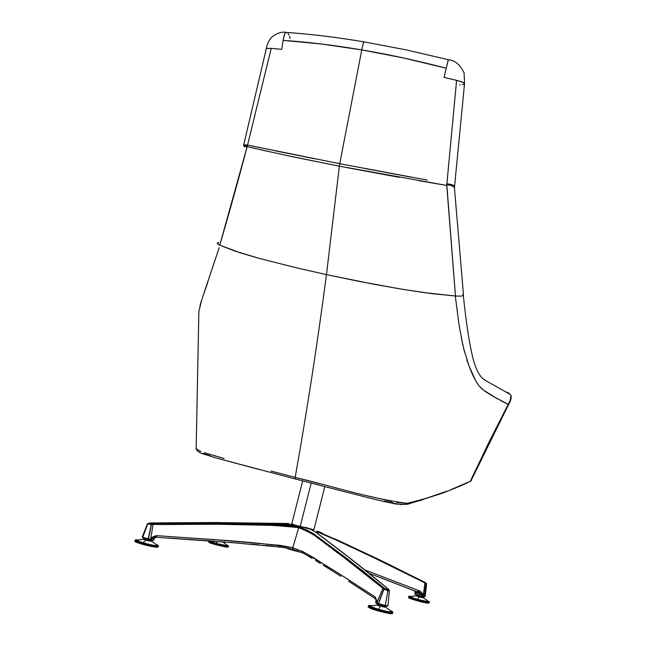 <?xml version="1.0" encoding="UTF-8"?>
<svg xmlns="http://www.w3.org/2000/svg" width="646" height="646" viewBox="0 0 646 646"><rect width="100%" height="100%" fill="white"/><g stroke="black" fill="none" stroke-linecap="round" stroke-linejoin="round"><path stroke-width="0.97" d="M135.038 541.38C134.505 542.26 147.861 545.862 151.237 546.411L142.37 544.013C137.792 542.705 135.289 541.752 134.844 541.146C135.111 541.687 137.622 542.64 142.37 544.013L142.58 543.205C137.832 541.841 135.329 540.888 135.054 540.355L142.58 543.205L142.782 542.745L135.418 539.999L138.551 539.999C135.684 539.588 134.788 539.709 135.87 540.355L142.782 542.745L146.044 540.234L143.687 539.135L135.87 540.355M135.571 540.161L136.871 540.226L135.571 540.161M151.398 540.298L149.283 540.032L149.307 541.033L149.283 540.032L144.163 538.489L151.398 540.298L151.64 541.372L146.044 540.234L143.477 539.353L144.155 538.481M150.413 539.467L149.678 539.975L150.639 538.667L150.413 539.45M157.907 545.805L151.544 541.106L146.044 540.234L142.782 542.745C150.034 544.707 155.072 545.725 157.907 545.805C158.876 545.7 158.197 545.216 155.872 544.36M158.246 546.928L158.343 545.668C156.623 546.023 151.439 545.054 142.782 542.745L142.58 543.205C151.406 545.563 156.695 546.548 158.44 546.185L158.456 546.136C156.986 546.605 151.697 545.628 142.58 543.205L142.37 544.013L151.398 546.217C155.775 547.097 158.06 547.332 158.246 546.928C157.244 547.235 154.959 547 151.398 546.217L148.096 545.717M158.084 545.781L157.374 545.426L158.084 545.781M157.931 547.17L152.585 546.678M146.141 545.24L135.991 542.099M151.253 546.411C154.757 547.186 156.986 547.412 157.947 547.097M168.17 538.013L214.706 541.243M230.565 542.478L283.739 547.42M250.43 544.126L258.836 544.861M264.965 545.41L272.782 546.128M278.886 546.742L288.705 548.349M285.08 547.647L292.63 549.31M148.007 539.588L148.451 538.966L148.007 539.588L144.01 538.433L148.007 539.58L148.2 538.909L142.758 537.238L143.202 538.126L142.257 536.866L142.758 537.238L147.748 523.971L153.037 524.463C204.968 524.835 250.575 522.194 298.751 527.725L292.751 547.687L292.751 549.342L293.978 549.689M301.69 552.524L304.072 553.67M304.759 554.042L305.671 554.559M306.115 554.825L307.068 555.399M307.617 555.73L312.034 558.394M315.523 560.51L320.327 563.441M323.275 565.258L340.926 576.305M358.264 587.456L368.277 594.005M288.108 548.228L289.028 548.527M378.508 604.438L378.29 603.606L385.178 605.415L378.29 603.606L378.709 604.495L378.516 603.671L385.291 605.439L387.907 590.759L384.007 589.16L378.516 603.671L378.709 604.495L384.677 606.061L385.291 605.439L378.516 603.671L384.007 589.16L384.879 588.627L383.902 589.087L388.682 590.864L389.368 590.573L388.545 589.346L387.673 589.782L384.879 588.627L383.902 589.087L378.29 603.606L376.715 603.073L376.909 602.225L377.216 603.986M378.952 604.398L384.871 605.9M313.52 530.083L311.34 529.736L313.52 530.083M305.372 527.322L313.407 529.777L305.372 527.322M381.237 604.478L382.892 604.898M147.748 523.971L149.492 522.953L147.748 523.971L151.301 524.471L148.2 538.909L142.758 537.238L147.748 523.971M149.824 539.999L150.857 538.667L150.179 539.37L148.451 538.966L148.225 539.636L148.96 539.814M142.742 537.65L142.249 536.907L147.49 523.761L151.172 523.696L151.301 524.471L151.172 523.696L148.62 523.349C199.719 522.582 247.798 522.969 292.84 524.528L314.101 529.849L295.545 525.376L291.588 523.777L292.84 524.528C247.798 522.969 199.719 522.582 148.62 523.349L151.293 523.696L151.463 524.479L151.293 523.696L191.773 523.413L263.229 524.237L286.299 525.061L299.074 527.136L306.777 529.922L314.311 534.25L362.026 570.297L383.95 587.908L382.965 588.361L383.474 588.781L384.798 588.571L383.95 587.908L387.673 589.782L387.907 590.759L387.673 589.782L388.658 589.386L373.283 576.765L342.776 552.629L318.284 534.194L316.37 531.787L316.782 531.262L318.074 531.44L320.295 532.296L316.532 531.359L317.662 533.653L352.328 560.042L387.899 588.732C368.293 572.437 349.825 557.934 338.577 549.391L317.178 533.16L310.443 529.203L295.545 525.376L217.96 523.502L152.722 523.688L153.037 524.463L152.731 523.696L205.622 523.438L258.57 524.132C272.483 524.269 283.352 524.762 291.176 525.594L302.28 528.113L313.318 533.556L347.516 558.992L383.95 587.908L382.965 588.361L377.094 601.935L375.584 597.615L375.52 599.157L377.078 601.765L377.111 603.913L375.665 602.516L376.715 603.073L377.022 601.91L375.891 600.174M377.127 603.921L377.094 601.935L376.965 603.711L378.427 604.406M377.014 602.185L376.78 603.275L378.29 603.606L383.902 589.087L346.563 559.436L314.247 535.251L304.734 529.793L298.751 527.725C320.295 536.083 326.448 545.563 341.524 555.568L382.965 588.361L377.054 602.282M388.206 603.574L387.923 605.73L385.291 605.439L384.766 606.077L378.637 604.47M387.947 605.673L385.291 605.439L387.907 590.759L389.368 590.597L387.947 605.673M422.436 596.726L423.396 596.306L423.073 595.523L422.896 596.234L423.082 595.491L422.88 596.831L423.388 596.298L422.379 596.71L422.896 596.234L418.963 595.289L419.06 595.895M425.706 582.749L426.602 583.839L426.021 583.467L424.511 596.5L423.841 596.993L424.511 596.5L423.711 596.969L424.398 596.484L423.405 596.306L422.904 596.831M317.154 533.128L316.936 532.433L317.63 532.021L337.923 540.847L370.586 556.117L424.923 582.894L423.437 595.588L421.039 591.784L419.529 592.858L423.348 595.136L423.405 596.306L424.398 596.484L424.737 594.78L425.94 583.419L424.785 582.28L377.425 558.798L341.363 541.849L386.155 563.013L424.785 582.28L425.94 583.419L424.398 596.484L426.021 583.467L425.601 582.692L426.602 583.839L425.213 596.468L424.511 596.5L425.189 596.428M426.602 583.839L426.037 583.701M316.936 532.57L317.113 531.238L317.63 532.021L317.331 531.392L347.427 544.659L425.69 582.732M288.689 523.51L215.401 522.541L149.492 522.953L215.401 522.541L288.932 523.567M149.888 540.008L150.623 539.491L150.825 538.199L150.639 538.667L155.088 537.424L155.282 535.897L150.914 537.852L150.857 538.667L154.184 538.36L153.659 539.983L150.623 539.491L153.659 539.983L152.981 540.419M151.786 540.363L152.391 540.436M152.771 540.46L153.659 539.983L154.475 538.11L150.841 538.368L155.088 537.424L154.184 538.36L155.969 537.254L156.873 535.663L150.914 537.852L150.179 539.37L148.2 538.909L151.301 524.471L148.451 538.966L151.463 524.479L153.037 524.463L150.914 537.852L153.037 524.463L218.291 524.277L284.49 525.618L298.751 527.725L292.751 547.687L279.847 545.329L223.597 540.379L156.873 535.663L155.282 535.897L155.088 537.424L155.969 537.254M150.195 540.064L152.529 540.064M376.78 603.275L377.119 601.579M376.335 603.332L375.802 602.435M385.291 606.182L386.922 606.142M422.952 596.847L423.711 596.969M322.564 533.305L320.295 532.296M425.601 582.692L424.745 582.248M418.947 595.862L416.21 594.99L415.846 594.296L416.468 595.087M417.429 595.41L418.164 595.636M419.173 595.927L421.176 596.444M422.185 596.67L418.963 595.87L418.963 595.289L414.829 593.755M418.051 590.299L417.51 591.946M291.403 526.102L289.771 526.086M224.485 540.452L224.323 540.944M288.342 523.47L287.518 523.89L288.294 523.47M289.02 523.72L288.56 523.898M287.518 523.89L287.244 524.35L287.518 523.89C277.449 524.261 248.234 523.107 228.377 523.115L232.592 523.155M153.514 540.234L154.451 538.175M375.665 602.516L375.964 600.942L376.917 602.193L375.972 600.4M423.348 595.136L424.923 582.894L377.66 559.501L335.096 539.563L318.567 532.215L317.63 532.021L317.703 533.685M341.363 541.849L334.878 538.885M414.256 590.759L369.011 573.277L418.543 592.342L420.005 591.066L364.845 569.925L420.005 591.066L418.543 592.342L423.3 595.547L419.311 593.819L418.963 595.289L422.896 596.234L423.082 595.491L419.311 593.819L419.529 592.858L421.039 591.784L423.429 594.837M414.28 590.767L392.453 582.248L419.529 592.858L419.311 593.819L416.194 592.592L415.604 591.227L416.194 592.592L415.846 594.296L418.963 595.289L419.311 593.819L415.087 592.229L416.194 592.592L415.846 594.296L414.813 593.787L414.918 594.223M317.218 532.07L316.37 531.715M300.842 552.346L299.792 552.104M298.694 551.837L297.548 551.547M296.385 551.248L291.814 549.996M290.789 549.689L289.844 549.399M288.988 549.132L288.229 548.882M287.559 548.656L286.574 547.921L301.787 552.564M286.194 548.131L285.435 547.703M297.911 550.99L292.751 549.342L292.751 547.687L303.281 551.773L335.532 571.395L374.785 596.686L377.167 601.394M375.584 597.615L374.785 596.686L375.294 598.737L374.785 596.686L333.893 570.378C319.253 562.27 312.139 554.761 292.751 547.687C248.637 540.831 205.04 539.329 156.873 535.663M316.936 532.433L317.63 532.021M392.453 582.248L369.108 573.349L392.453 582.248M156.179 537.262L239.472 543.205M501.078 400.835L508.555 404.63C511.285 399.842 511.89 396.483 510.397 394.577M510.049 400.439L510.857 397.258M510.881 396.919L510.615 395.077M509.032 393.075L506.585 392.195L510.364 394.512C511.357 396.991 510.623 400.286 508.16 404.396L488.739 442.672L470.32 481.278L451.788 489.288M199.953 305.679L201.318 301.109M203.999 293.284L207.762 282.472M219.196 247.644L201.722 299.881L198.871 311.404L196.142 448.825M196.263 448.954L200.858 451.522M204.306 452.733L224.073 458.474M270.989 471.063L295.165 477.402C306.947 411.357 317.38 343.769 326.472 274.623L339.368 166.175L337.834 165.877M455.293 296.005L458.983 324.397L462.843 345.117M463.553 348.17L468.923 365.733L475.819 381.092M476.667 382.529L479.372 386.211L483.273 389.982L497.735 399.075M444.61 491.986L429.041 497.331M421.216 499.842L412.439 502.427L406.245 503.355M405.413 503.315L396.474 502.346M391.823 501.466L369.237 496.217M319.681 483.725L295.165 477.402C306.947 411.357 317.38 343.769 326.472 274.623L358.328 281.236L399.26 288.77L423.946 292.598L455.47 296.013L446.87 185.467L418.947 180.719M472.065 477.515L508.16 404.396L490.92 395.102C483.402 389.667 477.063 389.958 466.856 359.83M464.506 351.909L461.196 337.212M508.499 404.719L470.902 480.979M333.707 488.901L295.416 479.017L295.165 477.402C331.051 485.84 368.898 498.324 406.988 503.339C422.96 499.528 436.236 495.482 446.814 491.178M295.165 477.402L295.416 479.017L343.438 491.404C369.359 497.711 395.974 505.923 407.788 504.187L440.079 493.964C446.16 491.856 459.314 486.624 468.164 482.433L457.142 487.132M467.987 482.4L458.458 486.688M422.524 499.778L406.528 504.389M401.828 504.607L399.817 504.494M397.589 504.26L392.687 503.452M257.948 469.166L221.336 459.387M204.104 454.372L200.72 453.048M300.124 526.668L311.186 483.103L300.124 526.668M392.792 612.376L392.639 612.626C390.604 612.788 385.824 611.843 378.306 609.792L378.096 610.64C386.784 612.973 391.621 613.861 392.615 613.288C391.783 613.878 386.946 612.989 378.096 610.64L368.107 606.844L378.096 610.64L378.306 609.792C372.169 608.015 368.842 606.755 368.317 606.013L368.341 606.077C369.1 606.852 372.419 608.088 378.306 609.792C385.824 611.843 390.604 612.788 392.639 612.626L392.526 612.077C393.083 611.875 392.227 611.334 389.942 610.462M368.818 605.795L370.602 605.908M368.882 605.407L372.266 605.698L368.882 605.407L369.254 606.085L378.467 609.291L380.518 606.271L377.312 604.834L377.652 605.334L378.427 604.511L385.331 606.182L378.427 604.511L377.652 605.334L380.518 606.271L378.467 609.291C385.226 611.14 389.813 612.085 392.235 612.117L392.526 612.077C390.531 612.23 385.848 611.302 378.467 609.291C372.702 607.628 369.439 606.408 368.688 605.649L368.882 605.407M392.461 612.093L391.508 611.592M377.805 604.196L378.427 604.511L377.805 604.196M392.235 612.117L385.509 607.03L380.518 606.271L385.614 607.321L385.363 606.19M368.301 607.095L370.344 608.338C371.523 609.388 393.131 615.024 392.308 613.49M392.203 613.619L388.327 613.304M387.148 613.086L384.483 612.513M381.641 611.835L371.329 608.718M393.713 503.064L384.443 501.102M210.176 455.761L202.683 453.379M243.607 145.657L247.361 145.907L247.555 145.067L243.752 144.744L247.555 145.067L271.231 48.321L281.737 49.379L283.085 40.367C307.69 42.014 333.917 45.196 361.776 49.895C362.672 45.115 363.464 42.442 364.15 41.893C363.464 42.442 362.672 45.115 361.776 49.895C389.667 54.652 417.825 60.764 446.249 68.234L444.068 77.407L456.601 80.362L446.887 183.69C451.78 184.449 454.34 185.386 454.558 186.516L464.531 83.802L462.092 81.929L456.601 80.362L463.408 82.535M244.172 145.423L246.99 147.304M454.566 186.452C454.227 185.345 451.667 184.425 446.887 183.69L456.601 80.362L444.068 77.407L447.597 62.573M284.959 33.18L286.727 32.437L285.548 32.558L284.781 33.463L283.085 40.367L284.563 33.891M266.41 48.45L271.231 48.321L266.314 48.595M288.068 33.624L288.932 35.086M289.497 36.442L290.07 38.437M448.316 59.779L446.249 68.234L403.734 58.019L361.776 49.895L321.28 43.993L283.085 40.367L281.737 49.379L271.231 48.321L247.555 145.067L262.51 148.152M463.973 82.898L464.426 83.374M463.562 84.545L462.479 84.763M460.332 84.82L459.694 84.787M447.856 61.507L448.017 60.869M243.752 144.744L266.314 48.587C267.226 43.718 269.107 39.858 271.966 36.992C277.077 33.059 281.729 31.525 285.912 32.381C310.468 34.068 336.542 37.242 364.15 41.885L405.954 49.831L448.316 59.715M448.284 59.941L448.138 60.643M334.733 162.727L339.739 163.704L361.776 49.895L339.739 163.704L344.778 164.673M275.285 150.841L314.311 158.706M427.2 180.064L339.739 163.704L247.555 145.067L247.361 145.907L243.679 145.568L244.656 146.981M364.247 168.396L410.404 177.036M252.441 147.869L247.152 146.699L219.761 245.165L240.506 252.893L259.926 258.578L295.836 267.67L326.472 274.623L295.836 267.67L259.926 258.578L234.66 250.979L219.761 245.165C228.975 213.778 238.099 180.953 247.152 146.699L247.555 145.067L247.418 146.763L293.09 156.873M332.399 164.811L284.248 154.983M269.511 151.737L252.416 147.877M217.436 242.92L218.413 242.533L217.218 243.445L219.761 245.165L217.742 244.067L217.274 243.082M399.204 177.327L346.571 167.564M340.886 166.466L339.368 166.175L326.472 274.623L374.599 284.377L403.395 289.456L432.029 293.664L456.334 296.078L455.47 296.013L446.693 184.554L451.812 185.701L454.413 187.445L463.489 295.165L461.527 296.102L456.334 296.078L461.527 296.102L463.489 295.165M462.891 294.382L463.481 295.085M218.413 242.533L218.913 242.444M293.696 156.994L339.368 166.175L339.739 163.704L339.368 166.175L446.491 185.402M454.574 186.549L454.413 187.445M428.992 601.87L427.515 600.82L429.275 601.773C428.282 602.048 424.357 601.273 417.51 599.44L428.992 601.87L423.203 597.639L419.052 596.936L417.203 600.57L408.45 597.421L417.203 600.57L417.381 599.859L408.635 596.751L417.381 599.859L417.51 599.44L408.934 596.395L411.236 596.444C409.104 596.096 408.45 596.169 409.281 596.662L417.51 599.44L419.052 596.936L416.177 595.757L409.281 596.662M409.144 596.581L409.677 596.613L409.144 596.581M419.335 596.121L423.049 596.864L421.733 596.71L421.87 597.623L421.733 596.71L419.335 596.121M416.605 595.152L416 595.911L419.052 596.936L423.308 597.841L423.049 596.872M429.348 602.153L429.372 602.201C428.581 602.565 424.583 601.781 417.381 599.859C424.365 601.725 428.363 602.524 429.364 602.233L429.275 601.773M424.979 602.476L429.194 602.904L417.203 600.57L424.979 602.476M424.826 602.645L428.936 603.041M423.655 602.395L408.926 597.962M428.185 603.186L425.843 602.847M408.635 597.615C407.618 598.212 422.274 602.322 424.802 602.637M208.779 541.122L215.554 543.698L208.658 541.211L208.488 541.889L209.562 542.511L215.376 544.376L215.554 543.698L228.038 546.346L228.474 546.25L227.965 545.902L228.038 546.346L215.554 543.698L215.376 544.376C222.894 546.371 227.198 547.21 228.304 546.896C227.505 547.259 223.193 546.411 215.376 544.376L208.553 541.994M226.794 544.966L228.393 545.813L226.794 544.966M215.716 543.302L217.783 541.477L215.716 543.302L227.965 545.902L215.716 543.302L208.981 540.815L215.716 543.302M222.644 541.946L220.044 541.647L222.644 541.946M209.692 542.753L209.692 542.753C209.99 543.423 229.734 548.333 228.046 547.017M228.054 547.025L221.731 546.169M220.569 545.902L210.354 543.011M134.877 541.219L135.054 540.355M135.071 540.403L135.418 539.999M418.729 590.565L418.309 592.245M387.939 605.714L387.325 606.126M424.365 596.807L425.213 596.484M415.055 591.591L414.813 593.787M154.782 537.569L154.475 538.11M374.85 598.366L348.582 581.198M463.335 295.513C466.024 321.91 469.545 345.933 473.865 361.695C479.728 380.114 484.686 379.533 490.71 383.433L510.364 394.512M295.214 478.961L215.562 457.812L200.914 453.169L198.556 451.796C197.313 451.013 196.449 449.915 195.964 448.51M470.094 481.674L471.37 480.535M291.596 524.487L302.683 480.907M313.867 529.833L324.801 486.616M368.317 606.013L368.139 606.925M369.254 606.085L377.103 605.084L377.757 604.18M368.341 606.077L368.688 605.649M392.615 613.288L392.8 612.537M243.631 145.608L243.776 144.744M448.3 59.771C454.768 60.215 460.041 64.568 464.094 72.837L464.539 83.754M408.514 597.526L408.619 596.71M429.194 602.904L429.372 602.201M209.256 541.13L210.79 540.952M222.579 541.849L228.127 545.902M226.972 546.419L228.304 546.896L228.474 546.258"/></g></svg>
